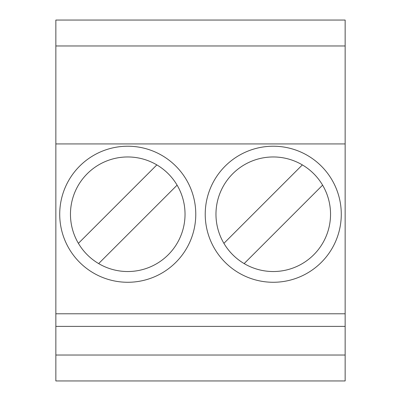 <?xml version="1.0" encoding="UTF-8"?>
<svg xmlns="http://www.w3.org/2000/svg" width="401" height="401" viewBox="0 0 401 401"><rect width="100%" height="100%" fill="white"/><g stroke="black" fill="none" stroke-linecap="round" stroke-linejoin="round"><path stroke-width="0.6" d="M127.749 156.961A57.288 57.288 0 0 0 70.461 214.249A57.288 57.288 0 0 0 127.749 271.532A57.288 57.288 0 0 0 185.031 214.249A57.288 57.288 0 0 0 127.749 156.961M127.749 282.274A68.025 68.025 0 0 0 195.773 214.249A68.025 68.025 0 0 0 127.749 146.22A68.025 68.025 0 0 0 59.719 214.249A68.025 68.025 0 0 0 127.749 282.274M302.349 164.901L223.903 243.342A57.288 57.288 0 0 0 244.159 263.597L322.599 185.157M273.251 156.961A57.288 57.288 0 0 0 215.969 214.249A57.288 57.288 0 0 0 273.251 271.532A57.288 57.288 0 0 0 330.539 214.249A57.288 57.288 0 0 0 273.251 156.961M273.251 282.274A68.025 68.025 0 0 0 341.281 214.249A68.025 68.025 0 0 0 273.251 146.22A68.025 68.025 0 0 0 205.227 214.249A68.025 68.025 0 0 0 273.251 282.274M156.841 164.901L78.401 243.342M55.854 45.97L345.146 45.97L345.146 20.05L55.854 20.05L55.854 380.95L345.146 380.95L345.146 355.03L55.854 355.03M345.146 45.97L345.146 143.929L55.854 143.929M345.146 143.929L345.146 313.782L55.854 313.782M345.146 313.782L345.146 326.384L55.854 326.384M345.146 326.384L345.146 355.03M98.651 263.597L177.097 185.157"/></g></svg>
